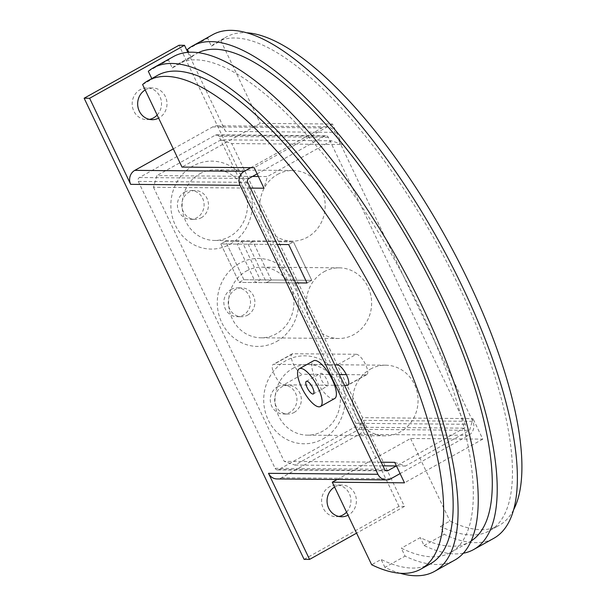 <?xml version="1.0" encoding="UTF-8"?>
<svg xmlns="http://www.w3.org/2000/svg" width="606" height="606" viewBox="0 0 606 606"><rect width="100%" height="100%" fill="white"/><g stroke="black" fill="none" stroke-linecap="round" stroke-linejoin="round"><path stroke-width="0.45" stroke-dasharray="3.03 2.27" d="M145.198 89.961A15.862 14.673 -89.5 0 1 145.607 89.726A15.862 14.673 -89.5 0 1 152.47 87.953A15.862 14.673 -89.5 0 1 166.605 100.134A15.862 14.673 -89.5 0 1 159.052 117.905A15.862 14.673 -89.5 0 1 158.636 118.132M157.159 115.049A15.862 14.673 90.5 0 0 160.461 97.801A15.862 14.673 90.5 0 0 147 87.908A15.862 14.673 90.5 0 0 140.137 89.68A15.862 14.673 90.5 0 0 132.578 107.451A15.862 14.673 90.5 0 0 146.72 119.624A15.862 14.673 90.5 0 0 149.455 119.374M334.595 487.042A15.862 14.673 -89.5 0 1 335.004 486.807A15.862 14.673 -89.5 0 1 341.867 485.035A15.862 14.673 -89.5 0 1 356.002 497.215A15.862 14.673 -89.5 0 1 348.45 514.986A15.862 14.673 -89.5 0 1 348.033 515.214M346.564 512.131A15.862 14.673 90.5 0 0 349.859 494.882A15.862 14.673 90.5 0 0 336.398 484.989A15.862 14.673 90.5 0 0 329.535 486.762A15.862 14.673 90.5 0 0 321.975 504.533A15.862 14.673 90.5 0 0 336.118 516.713A15.862 14.673 90.5 0 0 338.852 516.456M334.633 398.566A21.627 7.257 60.8 0 1 333.255 398.892A21.627 7.257 60.8 0 1 316.779 381.424A21.627 7.257 60.8 0 1 313.544 360.797M327.142 386.083A7.211 2.416 60.8 0 1 321.65 380.257A7.211 2.416 60.8 0 1 320.574 373.387A7.211 2.416 60.8 0 1 321.036 373.273A7.211 2.416 60.8 0 1 326.52 379.098A7.211 2.416 60.8 0 1 327.604 385.977A7.211 2.416 60.8 0 1 327.142 386.083M277.503 386.81A14.423 13.34 -89.5 0 1 283.737 385.204A14.423 13.34 -89.5 0 1 296.592 396.271A14.423 13.34 -89.5 0 1 289.721 412.428A14.423 13.34 -89.5 0 1 283.487 414.034A14.423 13.34 -89.5 0 1 270.632 402.967A14.423 13.34 -89.5 0 1 277.503 386.81M294.099 412.466A14.423 13.34 90.5 0 0 300.97 396.309A14.423 13.34 90.5 0 0 288.115 385.242A14.423 13.34 90.5 0 0 281.881 386.848A14.423 13.34 90.5 0 0 275.01 403.005A14.423 13.34 90.5 0 0 287.865 414.08A14.423 13.34 90.5 0 0 294.099 412.466M231.068 289.463A14.423 13.34 -89.5 0 1 237.31 287.85A14.423 13.34 -89.5 0 1 250.157 298.917A14.423 13.34 -89.5 0 1 243.286 315.082A14.423 13.34 -89.5 0 1 237.052 316.688A14.423 13.34 -89.5 0 1 224.197 305.621A14.423 13.34 -89.5 0 1 231.068 289.463M247.665 315.12A14.423 13.34 90.5 0 0 254.535 298.955A14.423 13.34 90.5 0 0 241.68 287.888A14.423 13.34 90.5 0 0 235.446 289.501A14.423 13.34 90.5 0 0 228.576 305.659A14.423 13.34 90.5 0 0 241.43 316.726A14.423 13.34 90.5 0 0 247.665 315.12M184.641 192.11A14.423 13.34 -89.5 0 1 190.875 190.504A14.423 13.34 -89.5 0 1 203.73 201.571A14.423 13.34 -89.5 0 1 196.859 217.728A14.423 13.34 -89.5 0 1 190.617 219.342A14.423 13.34 -89.5 0 1 177.77 208.275A14.423 13.34 -89.5 0 1 184.641 192.11M201.23 217.766A14.423 13.34 90.5 0 0 208.1 201.609A14.423 13.34 90.5 0 0 195.253 190.542A14.423 13.34 90.5 0 0 189.011 192.147A14.423 13.34 90.5 0 0 182.141 208.312A14.423 13.34 90.5 0 0 194.996 219.38A14.423 13.34 90.5 0 0 201.23 217.766M138.274 181.406L275.132 468.332A2.886 2.666 90.5 0 0 278.73 469.567L354.631 427.192A2.886 2.666 90.5 0 0 355.775 423.306L218.925 136.38A2.886 2.666 90.5 0 0 215.327 135.146L139.425 177.52A2.886 2.666 90.5 0 0 138.274 181.406L247.702 182.368M257.133 173.861L324.755 136.108A2.886 2.666 -89.5 0 1 328.346 137.342L465.203 424.268A2.886 2.666 -89.5 0 1 464.052 428.154L396.332 465.961M250.748 167.688L322.036 127.889A10.385 9.605 -89.5 0 1 326.528 126.73A10.385 9.605 -89.5 0 1 334.974 132.35L472.809 421.322A10.385 9.605 -89.5 0 1 468.665 435.313L400.096 473.589M173.301 148.879L212.615 126.934A10.385 9.605 -89.5 0 1 217.1 125.775A10.385 9.605 -89.5 0 1 225.553 131.388L334.974 132.35M304.091 559.353L398.968 506.389L404.437 506.434L363.38 420.359A10.385 9.605 -89.5 0 1 359.244 434.35L281.442 477.786A10.385 9.605 -89.5 0 1 276.957 478.945M404.437 506.434L356.586 533.151M187.83 52.298L225.553 131.388M398.968 506.389L179.02 45.261M252.929 241.552L248.187 244.203L266.511 282.631L271.261 279.98L252.929 241.552L241.991 241.453L260.315 279.881L255.573 282.532L237.241 244.104L241.991 241.453L237.241 244.104L255.573 282.532L260.315 279.881L241.991 241.453L225.576 241.309L243.9 279.737L239.158 282.388L220.826 243.96L225.576 241.309L243.9 279.737L239.158 282.388L220.826 243.96L277.313 244.453L220.826 243.96L225.576 241.309L293.418 241.908L288.676 244.559L293.418 241.908L252.929 241.552L271.261 279.98L243.9 279.737L311.749 280.336L293.418 241.908L311.749 280.336L271.261 279.98L266.511 282.631L239.158 282.388L295.645 282.888L266.511 282.631L248.187 244.203L252.929 241.552M307 282.987L311.749 280.336L307.007 282.987M430.336 563.83A279.73 93.892 60.8 0 1 412.504 568.08A279.73 93.892 60.8 0 1 381.144 559.444L371.652 564.739M142.607 84.537L152.098 79.242A279.73 93.892 60.8 0 1 157.621 75.333M212.698 34.678A288.38 96.801 -119.2 0 0 207.608 38.193L211.396 46.132A279.73 93.892 60.8 0 1 216.918 42.231A279.73 93.892 60.8 0 1 234.749 37.981A279.73 93.892 60.8 0 1 447.758 263.958A279.73 93.892 60.8 0 1 489.633 530.727A279.73 93.892 60.8 0 1 471.801 534.977A279.73 93.892 60.8 0 1 440.441 526.341L444.228 534.287A288.38 96.801 -119.2 0 0 493.852 538.279M513.479 510.025A279.73 93.892 60.8 0 1 499.117 525.425A279.73 93.892 60.8 0 1 481.285 529.674A279.73 93.892 60.8 0 1 449.925 521.039L440.441 526.341M211.396 46.132L220.887 40.837A279.73 93.892 60.8 0 1 226.402 36.936A279.73 93.892 60.8 0 1 244.233 32.686A279.73 93.892 60.8 0 1 247.051 32.792M187.443 49.442L207.608 38.193M173.566 56.525A288.38 96.801 -119.2 0 0 168.468 60.039L172.255 67.986L191.231 57.388A279.73 93.892 60.8 0 1 196.753 53.487A279.73 93.892 60.8 0 1 198.42 52.624M148.311 71.296L168.468 60.039M172.255 67.986A279.73 93.892 60.8 0 1 177.778 64.077A279.73 93.892 60.8 0 1 195.609 59.827A279.73 93.892 60.8 0 1 408.618 285.805A279.73 93.892 60.8 0 1 450.493 552.574A279.73 93.892 60.8 0 1 432.661 556.823A279.73 93.892 60.8 0 1 401.301 548.188L405.096 556.134A288.38 96.801 -119.2 0 0 454.712 560.126M471.082 541.014A279.73 93.892 60.8 0 1 469.468 541.984A279.73 93.892 60.8 0 1 451.637 546.233A279.73 93.892 60.8 0 1 420.276 537.598L401.301 548.188M346.344 374.614L366.1 374.788A11.537 3.871 -119.2 0 0 366.835 374.614A11.537 3.871 -119.2 0 0 365.107 363.608A11.537 3.871 -119.2 0 0 356.328 354.29L337.353 364.888M344.526 385.355L283.661 384.825A11.537 3.871 60.8 0 1 274.874 375.5A11.537 3.871 60.8 0 1 273.147 364.501A11.537 3.871 60.8 0 1 273.882 364.327L334.747 364.865M356.328 354.29L292.857 353.737A11.537 3.871 -119.2 0 0 292.122 353.912A11.537 3.871 -119.2 0 0 293.849 364.91A11.537 3.871 -119.2 0 0 302.636 374.228L283.661 384.825M277.54 174.43A35.33 32.686 -89.5 0 1 292.819 170.491A35.33 32.686 -89.5 0 1 324.316 197.609A35.33 32.686 -89.5 0 1 307.477 237.196A35.33 32.686 -89.5 0 1 292.198 241.143A35.33 32.686 -89.5 0 1 260.709 214.024A35.33 32.686 -89.5 0 1 277.54 174.43M199.851 173.748A35.33 32.686 -89.5 0 1 215.13 169.809A35.33 32.686 -89.5 0 1 246.619 196.927A35.33 32.686 -89.5 0 1 229.788 236.514A35.33 32.686 -89.5 0 1 214.509 240.461A35.33 32.686 -89.5 0 1 183.02 213.342A35.33 32.686 -89.5 0 1 199.851 173.748M323.975 271.783A35.33 32.686 -89.5 0 1 339.254 267.837A35.33 32.686 -89.5 0 1 370.743 294.955A35.33 32.686 -89.5 0 1 353.912 334.55A35.33 32.686 -89.5 0 1 338.633 338.489A35.33 32.686 -89.5 0 1 307.144 311.37A35.33 32.686 -89.5 0 1 323.975 271.783M246.286 271.102A35.33 32.686 -89.5 0 1 261.565 267.155A35.33 32.686 -89.5 0 1 293.054 294.274A35.33 32.686 -89.5 0 1 276.222 333.861A35.33 32.686 -89.5 0 1 260.944 337.807A35.33 32.686 -89.5 0 1 229.454 310.689A35.33 32.686 -89.5 0 1 246.286 271.102M370.41 369.13A35.33 32.686 -89.5 0 1 385.689 365.191A35.33 32.686 -89.5 0 1 417.178 392.309A35.33 32.686 -89.5 0 1 400.346 431.896A35.33 32.686 -89.5 0 1 385.068 435.843A35.33 32.686 -89.5 0 1 353.578 408.724A35.33 32.686 -89.5 0 1 370.41 369.13M292.721 368.448A35.33 32.686 -89.5 0 1 308 364.509A35.33 32.686 -89.5 0 1 339.489 391.62A35.33 32.686 -89.5 0 1 322.657 431.214A35.33 32.686 -89.5 0 1 307.378 435.153A35.33 32.686 -89.5 0 1 275.889 408.035A35.33 32.686 -89.5 0 1 292.721 368.448M230.174 244.173A43.98 40.693 90.5 0 0 247.71 184.913A43.98 40.693 90.5 0 0 192.905 166.036A43.98 40.693 90.5 0 0 175.369 225.296A43.98 40.693 90.5 0 0 230.174 244.173M276.601 341.519A43.98 40.693 90.5 0 0 294.145 282.26A43.98 40.693 90.5 0 0 239.34 263.383A43.98 40.693 90.5 0 0 221.796 322.65A43.98 40.693 90.5 0 0 276.601 341.519M323.036 438.873A43.98 40.693 90.5 0 0 340.572 379.606A43.98 40.693 90.5 0 0 285.767 360.737A43.98 40.693 90.5 0 0 268.231 419.996A43.98 40.693 90.5 0 0 323.036 438.873M342.254 144.516L331.474 140.804L220.955 139.834L231.734 143.546L342.254 144.516L332.474 124.025L260.254 123.389L181.982 167.089M258.383 176.475L267.428 176.558L263.981 188.216M250.437 188.095L153.462 187.246L156.909 175.589L252.535 176.429M153.462 187.246L284.206 461.363L381.182 462.211M220.955 139.834L156.909 175.589M394.726 462.333L405.505 466.044L469.552 430.29L472.998 418.632L362.479 417.663L231.734 143.546M362.479 417.663L359.032 429.321L294.986 465.075L284.206 461.363M337.156 479.467L410.557 438.494L482.777 439.13L472.998 418.632M482.777 439.13L404.497 482.823M339.368 374.553L302.636 374.228M405.505 466.044L396.46 465.961M382.916 465.847L294.986 465.075M359.032 429.321L469.552 430.29M220.887 40.837L260.254 123.389M410.557 438.494L449.925 521.039M331.474 140.804L267.428 176.558M332.474 124.025L254.202 167.718M191.231 57.388L188.769 52.23M463.31 553.24A288.38 96.801 60.8 0 1 424.071 545.536L420.276 537.598M400.195 573.268A288.38 96.801 60.8 0 1 384.931 567.39L405.096 556.134M384.931 567.39L381.144 559.444M424.071 545.536L444.228 534.287M152.098 79.242L151.788 78.591M275.132 468.332L384.56 469.294M139.425 177.52L248.854 178.482M215.327 135.146L324.755 136.108M218.925 136.38L328.346 137.342M355.775 423.306L465.203 424.268M354.631 427.192L464.052 428.154M278.73 469.567L385.666 470.506M212.615 126.934L322.036 127.889M359.244 434.35L468.665 435.313M363.38 420.359L472.809 421.322M281.442 477.786L390.87 478.748M366.1 374.788L348.397 384.674M292.857 353.737L273.882 364.327M152.189 119.677L146.72 119.624M341.587 516.759L336.118 516.713M306.341 381.333L320.574 373.387M283.737 385.204L288.115 385.242M237.31 287.85L241.68 287.888M190.875 190.504L195.253 190.542M190.617 219.342L194.996 219.38M237.052 316.688L241.43 316.726M283.487 414.034L287.865 414.08M313.37 393.923L327.604 385.977M216.577 134.827L325.998 135.782M277.48 469.892L386.901 470.854M341.867 485.035L336.398 484.989M152.47 87.953L147 87.908M217.1 125.775L326.528 126.73M216.918 42.231L226.402 36.936M177.778 64.077L196.753 53.487M366.835 374.614L347.859 385.204M292.122 353.912L273.147 364.501M292.819 170.491L215.13 169.809M339.254 267.837L261.565 267.155M385.689 365.191L308 364.509M385.068 435.843L307.378 435.153M338.633 338.489L260.944 337.807M292.198 241.143L214.509 240.461M450.493 552.574L469.468 541.984M489.633 530.727L499.117 525.425"/><path stroke-width="0.91" d="M158.636 118.132A15.862 14.673 -89.5 0 1 152.189 119.677A15.862 14.673 -89.5 0 1 138.107 107.747A15.862 14.673 -89.5 0 1 145.198 89.961M149.455 119.374A15.862 14.673 90.5 0 0 153.576 117.859A15.862 14.673 90.5 0 0 157.159 115.049M348.033 515.214A15.862 14.673 -89.5 0 1 341.587 516.759A15.862 14.673 -89.5 0 1 327.505 504.828A15.862 14.673 -89.5 0 1 334.595 487.042M338.852 516.456A15.862 14.673 90.5 0 0 342.973 514.941A15.862 14.673 90.5 0 0 346.564 512.131M299.311 368.743L313.544 360.797A21.627 7.257 60.8 0 1 314.923 360.464A21.627 7.257 60.8 0 1 331.391 377.939A21.627 7.257 60.8 0 1 334.633 398.566L320.4 406.512A21.627 7.257 -119.2 0 0 317.165 385.886A21.627 7.257 -119.2 0 0 300.69 368.41A21.627 7.257 -119.2 0 0 299.311 368.743A21.627 7.257 -119.2 0 0 302.553 389.37A21.627 7.257 -119.2 0 0 319.021 406.838A21.627 7.257 -119.2 0 0 320.4 406.512M312.908 394.029A7.211 2.416 60.8 0 1 307.424 388.204A7.211 2.416 60.8 0 1 306.341 381.333A7.211 2.416 60.8 0 1 306.803 381.219A7.211 2.416 60.8 0 1 312.295 387.045A7.211 2.416 60.8 0 1 313.37 393.923A7.211 2.416 60.8 0 1 312.908 394.029M396.332 465.961L388.151 470.529A2.886 2.666 -89.5 0 1 384.56 469.294L247.702 182.368A2.886 2.666 -89.5 0 1 248.854 178.482L257.133 173.861M400.096 473.589L390.87 478.748A10.385 9.605 -89.5 0 1 386.378 479.907A10.385 9.605 -89.5 0 1 377.932 474.286L240.097 185.315A10.385 9.605 -89.5 0 1 244.241 171.324L250.748 167.688M89.62 98.278L184.497 45.306L179.02 45.261L84.143 98.225L89.62 98.278L130.676 184.353A10.385 9.605 -89.5 0 1 134.812 170.362L173.301 148.879M386.378 479.907L276.957 478.945A10.385 9.605 -89.5 0 1 268.503 473.324L377.932 474.286M356.586 533.151L309.56 559.406L268.503 473.324M84.143 98.225L304.091 559.353L309.56 559.406M184.497 45.306L187.83 52.298M288.676 244.559L307 282.987L295.645 282.881L307.007 282.987L288.676 244.559L277.321 244.46L288.676 244.559M381.182 462.211L394.726 462.333L404.497 482.823L332.277 482.194L371.652 564.739A279.73 93.892 -119.2 0 0 403.013 573.374A279.73 93.892 -119.2 0 0 420.844 569.125A279.73 93.892 -119.2 0 0 378.97 302.364A279.73 93.892 -119.2 0 0 165.961 76.379A279.73 93.892 -119.2 0 0 148.129 80.628A279.73 93.892 -119.2 0 0 142.607 84.537L181.982 167.089L254.202 167.718L263.981 188.216L250.437 188.095M148.129 80.628L157.621 75.333A279.73 93.892 60.8 0 1 175.452 71.084A279.73 93.892 60.8 0 1 388.461 297.061A279.73 93.892 60.8 0 1 430.336 563.83L420.844 569.125M473.687 549.536L493.852 538.279A288.38 96.801 -119.2 0 0 498.943 534.765A288.38 96.801 -119.2 0 0 433.275 231.303A288.38 96.801 -119.2 0 0 212.698 34.678L192.541 45.935A288.38 96.801 60.8 0 1 413.118 242.551A288.38 96.801 60.8 0 1 478.778 546.021A288.38 96.801 60.8 0 1 473.687 549.536A288.38 96.801 60.8 0 1 463.31 553.24M188.769 52.23L187.443 49.442A288.38 96.801 60.8 0 1 192.541 45.935M434.547 571.382L454.712 560.126A288.38 96.801 -119.2 0 0 459.802 556.611A288.38 96.801 -119.2 0 0 394.142 253.149A288.38 96.801 -119.2 0 0 173.566 56.525L153.401 67.781A288.38 96.801 60.8 0 1 373.978 264.405A288.38 96.801 60.8 0 1 439.645 567.867A288.38 96.801 60.8 0 1 434.547 571.382A288.38 96.801 60.8 0 1 400.195 573.268M151.788 78.591L148.311 71.296A288.38 96.801 60.8 0 1 153.401 67.781M198.42 52.624A279.73 93.892 60.8 0 1 214.585 49.237A279.73 93.892 60.8 0 1 426.313 272.745A279.73 93.892 60.8 0 1 471.082 541.014M334.747 364.865L337.353 364.888A11.537 3.871 60.8 0 1 346.132 374.205A11.537 3.871 60.8 0 1 347.859 385.204A11.537 3.871 60.8 0 1 347.124 385.378L344.526 385.355M252.535 176.429L258.383 176.475M346.344 374.614L339.368 374.553M396.46 465.961L382.916 465.847M247.051 32.792A279.73 93.892 60.8 0 1 444.743 235.408A279.73 93.892 60.8 0 1 513.479 510.025M332.277 482.194L337.156 479.467M385.666 470.506L388.151 470.529M134.812 170.362L244.241 171.324M130.676 184.353L240.097 185.315M348.397 384.674L347.124 385.378"/></g></svg>
